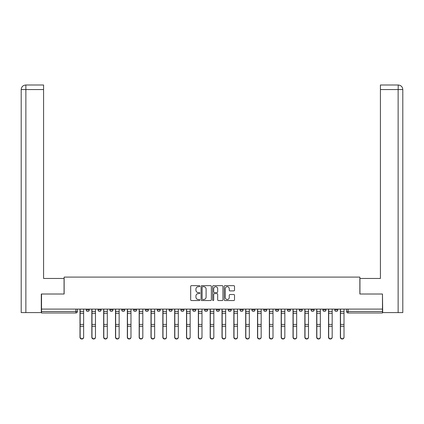 <?xml version="1.0" encoding="UTF-8"?>
<svg xmlns="http://www.w3.org/2000/svg" width="424" height="424" viewBox="0 0 424 424"><rect width="100%" height="100%" fill="white"/><g stroke="black" fill="none" stroke-linecap="round" stroke-linejoin="round"><path stroke-width="0.64" d="M199.863 286.174A0.519 0.519 0 0 0 199.338 285.654L191.431 285.654A0.747 0.747 0 0 0 190.683 286.396L190.683 299.8A0.747 0.747 0 0 0 191.431 300.547L199.338 300.547A0.519 0.519 0 0 0 199.863 300.028A0.519 0.519 0 0 0 199.338 299.503L198.315 299.503A2.385 2.385 0 0 1 195.936 297.123L195.936 296.005A2.385 2.385 0 0 1 198.315 293.62L199.338 293.62A0.519 0.519 0 0 0 199.863 293.101A0.519 0.519 0 0 0 199.338 292.581L198.315 292.581A2.385 2.385 0 0 1 195.936 290.196L195.936 289.078A2.385 2.385 0 0 1 198.315 286.698L199.338 286.698A0.519 0.519 0 0 0 199.863 286.174M322.913 309.944L322.913 309.107L322.913 309.944A1.516 1.516 0 0 0 324.434 311.46A1.516 1.516 0 0 1 322.913 309.944L325.95 309.944A1.516 1.516 0 0 1 324.434 311.46A1.516 1.516 0 0 0 325.95 309.944L325.95 309.107L325.95 309.944M216.399 309.107L216.399 309.944L219.436 309.944A1.516 1.516 0 0 1 217.92 311.46A1.516 1.516 0 0 1 216.399 309.944L216.399 309.107M180.894 309.107L180.894 309.944L183.931 309.944A1.516 1.516 0 0 1 182.41 311.46A1.516 1.516 0 0 1 180.894 309.944L180.894 309.107M157.225 309.107L157.225 309.944L160.261 309.944A1.516 1.516 0 0 1 158.74 311.46A1.516 1.516 0 0 1 157.225 309.944L157.225 309.107M145.39 309.107L145.39 309.944L148.427 309.944A1.516 1.516 0 0 1 146.905 311.46A1.516 1.516 0 0 1 145.39 309.944L145.39 309.107M121.72 309.107L121.72 309.944L124.757 309.944A1.516 1.516 0 0 1 123.236 311.46A1.516 1.516 0 0 1 121.72 309.944L121.72 309.107M233.762 290.901A0.747 0.747 0 0 0 234.509 290.159L234.509 286.396A0.747 0.747 0 0 0 233.762 285.654L224.974 285.654A0.747 0.747 0 0 0 224.232 286.396L224.232 299.8A0.747 0.747 0 0 0 224.974 300.547L233.762 300.547A0.747 0.747 0 0 0 234.509 299.8L234.509 295.258A0.747 0.747 0 0 0 233.762 294.516L230.004 294.516A0.747 0.747 0 0 0 229.257 295.258L229.257 297.51A1.993 1.993 0 0 1 227.264 299.503A1.993 1.993 0 0 1 225.271 297.51L225.271 288.686A1.993 1.993 0 0 1 227.264 286.698A1.993 1.993 0 0 1 229.257 288.686L229.257 290.159A0.747 0.747 0 0 0 230.004 290.901L233.762 290.901M25.864 312.599L21.2 312.599L21.2 89.554C21.47 86.793 22.986 85.272 25.747 85.001L43.582 85.001L43.582 89.554L25.864 89.554L25.864 312.599L41.303 312.599L41.303 294.012L64.141 294.012L64.141 277.095L359.859 277.095L359.859 294.012L382.469 294.012L382.469 309.107L41.531 309.107L41.531 311.46L77.417 311.46L77.417 309.107L77.417 311.46A1.516 1.516 0 0 1 75.896 312.976L41.531 312.976L41.531 311.46M41.531 294.012L41.531 309.107M211.348 286.396A0.747 0.747 0 0 0 210.606 285.654L201.819 285.654A0.747 0.747 0 0 0 201.071 286.396L201.071 299.8A0.747 0.747 0 0 0 201.819 300.547L210.606 300.547A0.747 0.747 0 0 0 211.348 299.8L211.348 286.396M213.394 285.654L222.181 285.654A0.747 0.747 0 0 1 222.929 286.396L222.929 299.8A0.747 0.747 0 0 1 222.181 300.547L218.424 300.547A0.747 0.747 0 0 1 217.676 299.8L217.676 294.367A0.747 0.747 0 0 0 216.934 293.62L214.438 293.62A0.747 0.747 0 0 0 213.696 294.367L213.696 300.028A0.519 0.519 0 0 1 213.171 300.547A0.519 0.519 0 0 1 212.652 300.028L212.652 286.396A0.747 0.747 0 0 1 213.394 285.654M346.583 309.107L346.583 311.46L382.469 311.46L382.469 312.976L348.104 312.976A1.516 1.516 0 0 1 346.583 311.46M382.469 309.107L382.469 311.46M334.748 309.107L334.748 309.944L337.785 309.944L337.785 309.107L337.785 309.944A1.516 1.516 0 0 1 336.269 311.46A1.516 1.516 0 0 1 334.748 309.944A1.516 1.516 0 0 0 336.269 311.46M311.078 309.107L311.078 309.944L314.115 309.944L314.115 309.107L314.115 309.944A1.516 1.516 0 0 1 312.599 311.46A1.516 1.516 0 0 1 311.078 309.944A1.516 1.516 0 0 0 312.599 311.46M302.28 309.944L302.28 309.107L302.28 309.944A1.516 1.516 0 0 1 300.764 311.46A1.516 1.516 0 0 1 299.243 309.944L302.28 309.944A1.516 1.516 0 0 1 300.764 311.46M299.243 309.107L299.243 309.944M290.445 309.107L290.445 309.944A1.516 1.516 0 0 1 288.93 311.46A1.516 1.516 0 0 1 287.408 309.944L290.445 309.944A1.516 1.516 0 0 1 288.93 311.46M287.408 309.107L287.408 309.944M278.61 309.107L278.61 309.944A1.516 1.516 0 0 1 277.095 311.46A1.516 1.516 0 0 1 275.574 309.944L278.61 309.944M275.574 309.107L275.574 309.944M266.776 309.107L266.776 309.944A1.516 1.516 0 0 1 265.26 311.46A1.516 1.516 0 0 1 263.739 309.944L266.776 309.944M263.739 309.107L263.739 309.944M254.941 309.107L254.941 309.944A1.516 1.516 0 0 1 253.425 311.46A1.516 1.516 0 0 1 251.904 309.944L254.941 309.944M251.904 309.107L251.904 309.944M243.106 309.107L243.106 309.944A1.516 1.516 0 0 1 241.59 311.46A1.516 1.516 0 0 1 240.069 309.944A1.516 1.516 0 0 0 241.59 311.46M240.069 309.107L240.069 309.944L243.106 309.944M231.271 309.107L231.271 309.944A1.516 1.516 0 0 1 229.755 311.46A1.516 1.516 0 0 1 228.234 309.944A1.516 1.516 0 0 0 229.755 311.46M228.234 309.107L228.234 309.944L231.271 309.944M219.436 309.107L219.436 309.944A1.516 1.516 0 0 1 217.92 311.46M207.601 309.107L207.601 309.944A1.516 1.516 0 0 1 206.08 311.46A1.516 1.516 0 0 1 204.564 309.944L207.601 309.944M204.564 309.107L204.564 309.944M195.766 309.107L195.766 309.944A1.516 1.516 0 0 1 194.245 311.46A1.516 1.516 0 0 1 192.729 309.944L195.766 309.944L195.766 309.107M192.729 309.107L192.729 309.944M183.931 309.107L183.931 309.944M172.096 309.107L172.096 309.944A1.516 1.516 0 0 1 170.575 311.46A1.516 1.516 0 0 1 169.059 309.944L172.096 309.944L172.096 309.107M169.059 309.107L169.059 309.944M160.261 309.107L160.261 309.944L160.261 309.107M148.427 309.944L148.427 309.107L148.427 309.944A1.516 1.516 0 0 1 146.905 311.46M136.592 309.107L136.592 309.944A1.516 1.516 0 0 1 135.071 311.46A1.516 1.516 0 0 1 133.555 309.944A1.516 1.516 0 0 0 135.071 311.46A1.516 1.516 0 0 0 136.592 309.944L136.592 309.107M133.555 309.107L133.555 309.944L136.592 309.944M124.757 309.107L124.757 309.944M112.922 309.107L112.922 309.944A1.516 1.516 0 0 1 111.401 311.46A1.516 1.516 0 0 1 109.885 309.944A1.516 1.516 0 0 0 111.401 311.46A1.516 1.516 0 0 0 112.922 309.944L109.885 309.944L109.885 309.107M98.05 309.107L98.05 309.944L101.087 309.944L101.087 309.107L101.087 309.944A1.516 1.516 0 0 1 99.566 311.46A1.516 1.516 0 0 1 98.05 309.944A1.516 1.516 0 0 0 99.566 311.46M86.215 309.107L86.215 309.944L89.252 309.944L89.252 309.107L89.252 309.944A1.516 1.516 0 0 1 87.731 311.46A1.516 1.516 0 0 1 86.215 309.944A1.516 1.516 0 0 0 87.731 311.46M75.896 309.107L75.896 312.976A1.516 1.516 0 0 0 77.417 311.46M202.635 286.698A0.519 0.519 0 0 0 202.116 287.218L202.116 298.984A0.519 0.519 0 0 0 202.635 299.503L203.716 299.503A2.385 2.385 0 0 0 206.101 297.123L206.101 289.078A2.385 2.385 0 0 0 203.716 286.698L202.635 286.698M217.676 288.723A1.993 1.993 0 0 0 215.684 286.735A1.993 1.993 0 0 0 213.696 288.723L213.696 291.834A0.747 0.747 0 0 0 214.438 292.581L216.934 292.581A0.747 0.747 0 0 0 217.676 291.834L217.676 288.723M79.993 309.107L79.993 337.319A1.744 1.68 180 0 0 81.816 338.999M83.639 337.054L83.639 337.319A1.744 1.68 180 0 1 81.89 338.999A1.744 1.68 180 0 1 80.147 337.319L80.147 337.054A1.744 1.68 0 0 0 81.89 338.734A1.744 1.68 0 0 0 83.639 337.054L83.639 326.247L80.147 326.247L80.147 337.054M80.147 309.107L80.147 326.247M83.639 309.107L83.639 326.247M91.828 309.107L91.828 337.319A1.744 1.68 180 0 0 93.651 338.999M103.663 309.107L103.663 337.319A1.744 1.68 180 0 0 105.486 338.999M64.061 294.012L64.061 278.457L43.582 278.457L43.582 89.554M25.753 85.001C22.986 85.277 21.465 86.793 21.2 89.554L21.2 267.078L21.2 89.554L25.864 89.554L25.864 85.001L43.582 85.001M359.939 294.012L359.939 278.457L380.418 278.457L380.418 85.001L398.242 85.001L398.136 89.554L380.418 89.554M402.8 267.078L402.8 89.554L402.8 312.599L382.697 312.599L382.469 294.012M398.136 312.599L398.136 89.554L402.8 89.554C402.53 86.793 401.014 85.272 398.253 85.001M95.474 337.054L95.474 337.319A1.744 1.68 180 0 1 93.725 338.999A1.744 1.68 180 0 1 91.982 337.319L91.982 337.054A1.744 1.68 0 0 0 93.725 338.734A1.744 1.68 0 0 0 95.474 337.054L95.474 326.247L91.982 326.247L91.982 337.054M91.982 309.107L91.982 326.247M95.474 309.107L95.474 326.247M107.309 337.054L107.309 337.319A1.744 1.68 180 0 1 105.56 338.999A1.744 1.68 180 0 1 103.816 337.319L103.816 337.054A1.744 1.68 0 0 0 105.56 338.734A1.744 1.68 0 0 0 107.309 337.054L107.309 326.247L103.816 326.247L103.816 337.054M103.816 309.107L103.816 326.247M107.309 309.107L107.309 326.247M115.498 309.107L115.498 337.319A1.744 1.68 180 0 0 117.321 338.999M127.333 309.107L127.333 337.319A1.744 1.68 180 0 0 129.156 338.999M139.167 309.107L139.167 337.319A1.744 1.68 180 0 0 140.991 338.999M119.144 337.054L119.144 337.319A1.744 1.68 180 0 1 117.395 338.999A1.744 1.68 180 0 1 115.651 337.319L115.651 337.054A1.744 1.68 0 0 0 117.395 338.734A1.744 1.68 0 0 0 119.144 337.054L119.144 326.247L115.651 326.247L115.651 337.054M115.651 309.107L115.651 326.247M119.144 309.107L119.144 326.247M130.979 337.054L130.979 337.319A1.744 1.68 180 0 1 129.23 338.999A1.744 1.68 180 0 1 127.486 337.319L127.486 337.054A1.744 1.68 0 0 0 129.23 338.734A1.744 1.68 0 0 0 130.979 337.054L130.979 326.247L127.486 326.247L127.486 337.054M127.486 309.107L127.486 326.247M130.979 309.107L130.979 326.247M142.814 337.054L142.814 337.319A1.744 1.68 180 0 1 141.065 338.999A1.744 1.68 180 0 1 139.321 337.319L139.321 337.054A1.744 1.68 0 0 0 141.065 338.734A1.744 1.68 0 0 0 142.814 337.054L142.814 326.247L139.321 326.247L139.321 337.054M139.321 309.107L139.321 326.247M142.814 309.107L142.814 326.247M151.002 309.107L151.002 337.319A1.744 1.68 180 0 0 152.826 338.999M154.649 337.054L154.649 337.319A1.744 1.68 180 0 1 152.9 338.999A1.744 1.68 180 0 1 151.156 337.319L151.156 337.054A1.744 1.68 0 0 0 152.9 338.734A1.744 1.68 0 0 0 154.649 337.054L154.649 326.247L151.156 326.247L151.156 337.054M151.156 309.107L151.156 326.247M154.649 309.107L154.649 326.247M162.837 309.107L162.837 337.319A1.744 1.68 180 0 0 164.66 338.999M166.484 337.054L166.484 337.319A1.744 1.68 180 0 1 164.735 338.999A1.744 1.68 180 0 1 162.991 337.319L162.991 337.054A1.744 1.68 0 0 0 164.735 338.734A1.744 1.68 0 0 0 166.484 337.054L166.484 326.247L162.991 326.247L162.991 337.054M162.991 309.107L162.991 326.247M166.484 309.107L166.484 326.247M174.672 309.107L174.672 337.319A1.744 1.68 180 0 0 176.495 338.999M178.319 337.054L178.319 337.319A1.744 1.68 180 0 1 176.57 338.999A1.744 1.68 180 0 1 174.826 337.319L174.826 337.054A1.744 1.68 0 0 0 176.57 338.734A1.744 1.68 0 0 0 178.319 337.054L178.319 326.247L174.826 326.247L174.826 337.054M174.826 309.107L174.826 326.247M178.319 309.107L178.319 326.247M186.507 309.107L186.507 337.319A1.744 1.68 180 0 0 188.33 338.999M190.153 337.054L190.153 337.319A1.744 1.68 180 0 1 188.404 338.999A1.744 1.68 180 0 1 186.661 337.319L186.661 337.054A1.744 1.68 0 0 0 188.404 338.734A1.744 1.68 0 0 0 190.153 337.054L190.153 326.247L186.661 326.247L186.661 337.054M186.661 309.107L186.661 326.247M190.153 309.107L190.153 326.247M198.342 309.107L198.342 337.319A1.744 1.68 180 0 0 200.165 338.999M210.177 309.107L210.177 337.319A1.744 1.68 180 0 0 212 338.999M222.012 309.107L222.012 337.319A1.744 1.68 180 0 0 223.835 338.999M233.847 309.107L233.847 337.319A1.744 1.68 180 0 0 235.67 338.999M245.682 309.107L245.682 337.319A1.744 1.68 180 0 0 247.505 338.999M257.516 309.107L257.516 337.319A1.744 1.68 180 0 0 259.34 338.999M201.988 337.054L201.988 337.319A1.744 1.68 180 0 1 200.239 338.999A1.744 1.68 180 0 1 198.496 337.319L198.496 337.054A1.744 1.68 0 0 0 200.239 338.734A1.744 1.68 0 0 0 201.988 337.054L201.988 326.247L198.496 326.247L198.496 337.054M198.496 309.107L198.496 326.247M201.988 309.107L201.988 326.247M213.823 337.054L213.823 337.319A1.744 1.68 180 0 1 212.074 338.999A1.744 1.68 180 0 1 210.331 337.319L210.331 337.054A1.744 1.68 0 0 0 212.074 338.734A1.744 1.68 0 0 0 213.823 337.054L213.823 326.247L210.331 326.247L210.331 337.054M210.331 309.107L210.331 326.247M213.823 309.107L213.823 326.247M225.658 337.054L225.658 337.319A1.744 1.68 180 0 1 223.909 338.999A1.744 1.68 180 0 1 222.165 337.319L222.165 337.054A1.744 1.68 0 0 0 223.909 338.734A1.744 1.68 0 0 0 225.658 337.054L225.658 326.247L222.165 326.247L222.165 337.054M222.165 309.107L222.165 326.247M225.658 309.107L225.658 326.247M237.493 337.054L237.493 337.319A1.744 1.68 180 0 1 235.744 338.999A1.744 1.68 180 0 1 234 337.319L234 337.054A1.744 1.68 0 0 0 235.744 338.734A1.744 1.68 0 0 0 237.493 337.054L237.493 326.247L234 326.247L234 337.054M234 309.107L234 326.247M237.493 309.107L237.493 326.247M249.328 337.054L249.328 337.319A1.744 1.68 180 0 1 247.579 338.999A1.744 1.68 180 0 1 245.835 337.319L245.835 337.054A1.744 1.68 0 0 0 247.579 338.734A1.744 1.68 0 0 0 249.328 337.054L249.328 326.247L245.835 326.247L245.835 337.054M245.835 309.107L245.835 326.247M249.328 309.107L249.328 326.247M261.163 337.054L261.163 337.319A1.744 1.68 180 0 1 259.414 338.999A1.744 1.68 180 0 1 257.67 337.319L257.67 337.054A1.744 1.68 0 0 0 259.414 338.734A1.744 1.68 0 0 0 261.163 337.054L261.163 326.247L257.67 326.247L257.67 337.054M257.67 309.107L257.67 326.247M261.163 309.107L261.163 326.247M269.351 309.107L269.351 337.319A1.744 1.68 180 0 0 271.175 338.999M272.998 337.054L272.998 337.319A1.744 1.68 180 0 1 271.249 338.999A1.744 1.68 180 0 1 269.505 337.319L269.505 337.054A1.744 1.68 0 0 0 271.249 338.734A1.744 1.68 0 0 0 272.998 337.054L272.998 326.247L269.505 326.247L269.505 337.054M269.505 309.107L269.505 326.247M272.998 309.107L272.998 326.247M281.186 309.107L281.186 337.319A1.744 1.68 180 0 0 283.009 338.999M284.833 337.054L284.833 337.319A1.744 1.68 180 0 1 283.084 338.999A1.744 1.68 180 0 1 281.34 337.319L281.34 337.054A1.744 1.68 0 0 0 283.084 338.734A1.744 1.68 0 0 0 284.833 337.054L284.833 326.247L281.34 326.247L281.34 337.054M281.34 309.107L281.34 326.247M284.833 309.107L284.833 326.247M293.021 309.107L293.021 337.319A1.744 1.68 180 0 0 294.844 338.999M296.668 337.054L296.668 337.319A1.744 1.68 180 0 1 294.919 338.999A1.744 1.68 180 0 1 293.175 337.319L293.175 337.054A1.744 1.68 0 0 0 294.919 338.734A1.744 1.68 0 0 0 296.668 337.054L296.668 326.247L293.175 326.247L293.175 337.054M293.175 309.107L293.175 326.247M296.668 309.107L296.668 326.247M304.856 309.107L304.856 337.319A1.744 1.68 180 0 0 306.679 338.999M308.502 337.054L308.502 337.319A1.744 1.68 180 0 1 306.753 338.999A1.744 1.68 180 0 1 305.01 337.319L305.01 337.054A1.744 1.68 0 0 0 306.753 338.734A1.744 1.68 0 0 0 308.502 337.054L308.502 326.247L305.01 326.247L305.01 337.054M305.01 309.107L305.01 326.247M308.502 309.107L308.502 326.247M316.691 309.107L316.691 337.319A1.744 1.68 180 0 0 318.514 338.999M320.337 337.054L320.337 337.319A1.744 1.68 180 0 1 318.588 338.999A1.744 1.68 180 0 1 316.845 337.319L316.845 337.054A1.744 1.68 0 0 0 318.588 338.734A1.744 1.68 0 0 0 320.337 337.054L320.337 326.247L316.845 326.247L316.845 337.054M316.845 309.107L316.845 326.247M320.337 309.107L320.337 326.247M328.526 309.107L328.526 337.319A1.744 1.68 180 0 0 330.349 338.999M332.172 337.054L332.172 337.319A1.744 1.68 180 0 1 330.423 338.999A1.744 1.68 180 0 1 328.68 337.319L328.68 337.054A1.744 1.68 0 0 0 330.423 338.734A1.744 1.68 0 0 0 332.172 337.054L332.172 326.247L328.68 326.247L328.68 337.054M328.68 309.107L328.68 326.247M332.172 309.107L332.172 326.247M340.361 309.107L340.361 337.319A1.744 1.68 180 0 0 342.184 338.999M344.007 337.054L344.007 337.319A1.744 1.68 180 0 1 342.258 338.999A1.744 1.68 180 0 1 340.514 337.319L340.514 337.054A1.744 1.68 0 0 0 342.258 338.734A1.744 1.68 0 0 0 344.007 337.054L344.007 326.247L340.514 326.247L340.514 337.054M340.514 309.107L340.514 326.247M344.007 309.107L344.007 326.247M348.104 309.107L348.104 312.976M79.993 311.46L83.639 311.46M83.639 324.418L80.147 324.418M83.639 313.294L80.147 313.294M91.828 311.46L95.474 311.46M103.663 311.46L107.309 311.46M21.2 89.554L21.2 267.078M95.474 324.418L91.982 324.418M95.474 313.294L91.982 313.294M107.309 324.418L103.816 324.418M107.309 313.294L103.816 313.294M115.498 311.46L119.144 311.46M127.333 311.46L130.979 311.46M139.167 311.46L142.814 311.46M119.144 324.418L115.651 324.418M119.144 313.294L115.651 313.294M130.979 324.418L127.486 324.418M130.979 313.294L127.486 313.294M142.814 324.418L139.321 324.418M142.814 313.294L139.321 313.294M151.002 311.46L154.649 311.46M154.649 324.418L151.156 324.418M154.649 313.294L151.156 313.294M162.837 311.46L166.484 311.46M166.484 324.418L162.991 324.418M166.484 313.294L162.991 313.294M174.672 311.46L178.319 311.46M178.319 324.418L174.826 324.418M178.319 313.294L174.826 313.294M186.507 311.46L190.153 311.46M190.153 324.418L186.661 324.418M190.153 313.294L186.661 313.294M198.342 311.46L201.988 311.46M210.177 311.46L213.823 311.46M222.012 311.46L225.658 311.46M233.847 311.46L237.493 311.46M245.682 311.46L249.328 311.46M257.516 311.46L261.163 311.46M201.988 324.418L198.496 324.418M201.988 313.294L198.496 313.294M213.823 324.418L210.331 324.418M213.823 313.294L210.331 313.294M225.658 324.418L222.165 324.418M225.658 313.294L222.165 313.294M237.493 324.418L234 324.418M237.493 313.294L234 313.294M249.328 324.418L245.835 324.418M249.328 313.294L245.835 313.294M261.163 324.418L257.67 324.418M261.163 313.294L257.67 313.294M269.351 311.46L272.998 311.46M272.998 324.418L269.505 324.418M272.998 313.294L269.505 313.294M281.186 311.46L284.833 311.46M284.833 324.418L281.34 324.418M284.833 313.294L281.34 313.294M293.021 311.46L296.668 311.46M296.668 324.418L293.175 324.418M296.668 313.294L293.175 313.294M304.856 311.46L308.502 311.46M308.502 324.418L305.01 324.418M308.502 313.294L305.01 313.294M316.691 311.46L320.337 311.46M320.337 324.418L316.845 324.418M320.337 313.294L316.845 313.294M328.526 311.46L332.172 311.46M332.172 324.418L328.68 324.418M332.172 313.294L328.68 313.294M340.361 311.46L344.007 311.46M344.007 324.418L340.514 324.418M344.007 313.294L340.514 313.294"/></g></svg>
